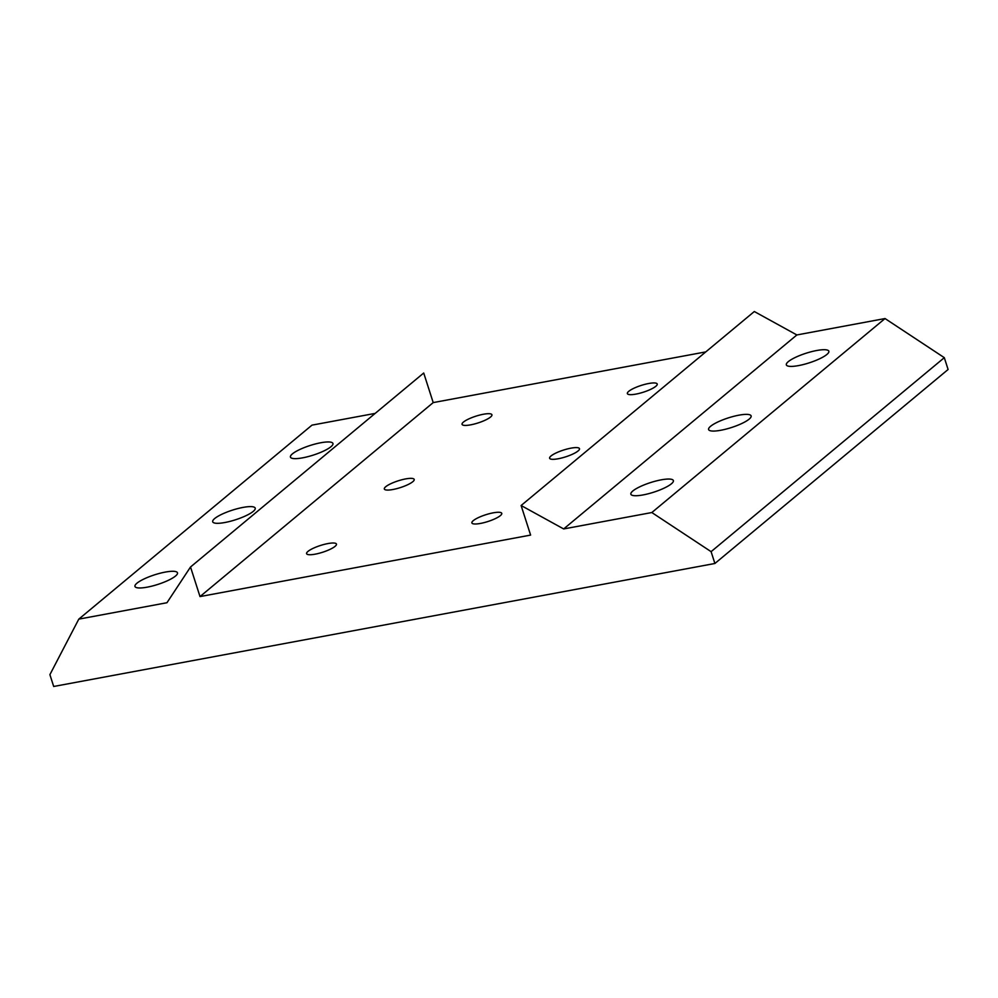 <?xml version="1.0" encoding="UTF-8"?>
<svg xmlns="http://www.w3.org/2000/svg" width="998" height="998" viewBox="0 0 998 998"><rect width="100%" height="100%" fill="white"/><g stroke="black" fill="none" stroke-linecap="round" stroke-linejoin="round"><path stroke-width="1.5" d="M307.983 551.395A15.681 3.555 162.2 0 1 324.25 544.384A15.681 3.555 162.2 0 1 336.451 544.085A15.681 3.555 162.2 0 1 322.616 552.256A15.681 3.555 162.2 0 1 306.598 553.665A15.681 3.555 162.2 0 1 307.983 551.395M473.277 520.644A15.681 3.555 162.2 0 1 489.556 513.646A15.681 3.555 162.2 0 1 501.757 513.334A15.681 3.555 162.2 0 1 487.91 521.517A15.681 3.555 162.2 0 1 471.892 522.927A15.681 3.555 162.2 0 1 473.277 520.644M136.938 583.206A22.318 5.065 162.2 0 1 160.117 573.239A22.318 5.065 162.2 0 1 177.482 572.802A22.318 5.065 162.2 0 1 157.771 584.441A22.318 5.065 162.2 0 1 134.967 586.45A22.318 5.065 162.2 0 1 136.938 583.206M632.844 490.966A22.318 5.065 162.2 0 1 656.01 480.999A22.318 5.065 162.2 0 1 673.376 480.562A22.318 5.065 162.2 0 1 653.678 492.201A22.318 5.065 162.2 0 1 630.873 494.21A22.318 5.065 162.2 0 1 632.844 490.966M385.715 486.737A15.681 3.555 162.2 0 1 401.994 479.726A15.681 3.555 162.2 0 1 414.195 479.414A15.681 3.555 162.2 0 1 400.348 487.598A15.681 3.555 162.2 0 1 384.33 489.008A15.681 3.555 162.2 0 1 385.715 486.737M551.008 455.986A15.681 3.555 162.2 0 1 567.288 448.975A15.681 3.555 162.2 0 1 579.489 448.676A15.681 3.555 162.2 0 1 565.641 456.847A15.681 3.555 162.2 0 1 549.624 458.257A15.681 3.555 162.2 0 1 551.008 455.986M214.67 518.548A22.318 5.065 162.2 0 1 237.848 508.568A22.318 5.065 162.2 0 1 255.214 508.132A22.318 5.065 162.2 0 1 235.503 519.783A22.318 5.065 162.2 0 1 212.699 521.779A22.318 5.065 162.2 0 1 214.67 518.548M710.576 426.308A22.318 5.065 162.2 0 1 733.742 416.328A22.318 5.065 162.2 0 1 751.12 415.892A22.318 5.065 162.2 0 1 731.409 427.543A22.318 5.065 162.2 0 1 708.605 429.539A22.318 5.065 162.2 0 1 710.576 426.308M944.308 357.671L885.026 318.549L651.831 512.535L711.1 551.657L944.308 357.671L948.1 369.497L714.892 563.483L53.692 686.474L49.9 674.648L78.792 619.134L311.987 425.136L375.186 413.384M78.792 619.134L166.953 602.73L190.518 567.001L423.713 373.015L433.207 402.593L200.012 596.579L530.612 535.09L521.118 505.512L563.67 528.94L651.831 512.535M705.786 351.895L433.207 402.593M521.118 505.512L754.313 311.526L796.866 334.954L563.67 528.94M885.026 318.549L796.866 334.954M788.308 361.638A22.318 5.065 162.2 0 1 811.486 351.67A22.318 5.065 162.2 0 1 828.851 351.234A22.318 5.065 162.2 0 1 809.141 362.873A22.318 5.065 162.2 0 1 786.337 364.881A22.318 5.065 162.2 0 1 788.308 361.638M292.402 453.878A22.318 5.065 162.2 0 1 315.58 443.91A22.318 5.065 162.2 0 1 332.945 443.474A22.318 5.065 162.2 0 1 313.235 455.113A22.318 5.065 162.2 0 1 290.443 457.121A22.318 5.065 162.2 0 1 292.402 453.878M628.752 391.328A15.681 3.555 162.2 0 1 645.02 384.317A15.681 3.555 162.2 0 1 657.22 384.005A15.681 3.555 162.2 0 1 643.373 392.189A15.681 3.555 162.2 0 1 627.368 393.599A15.681 3.555 162.2 0 1 628.752 391.328M463.446 422.067A15.681 3.555 162.2 0 1 479.726 415.068A15.681 3.555 162.2 0 1 491.927 414.756A15.681 3.555 162.2 0 1 478.079 422.94A15.681 3.555 162.2 0 1 462.062 424.35A15.681 3.555 162.2 0 1 463.446 422.067M714.892 563.483L711.1 551.657M190.518 567.001L200.012 596.579"/></g></svg>
